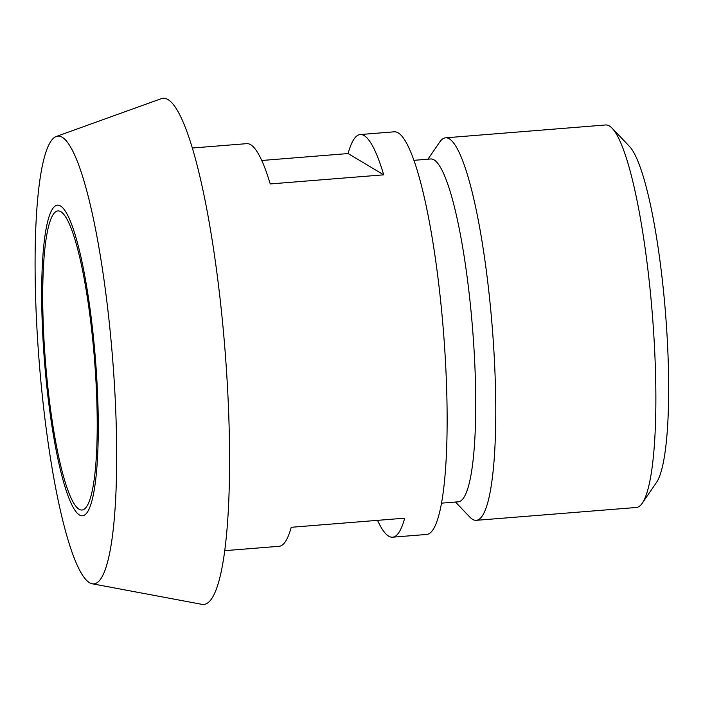 <?xml version="1.0" encoding="UTF-8"?>
<svg xmlns="http://www.w3.org/2000/svg" width="703" height="703" viewBox="0 0 703 703"><rect width="100%" height="100%" fill="white"/><g stroke="black" fill="none" stroke-linecap="round" stroke-linejoin="round"><path stroke-width="1.05" d="M612.146 128.236L629.493 146.417A171.963 28.12 85.4 0 1 665.469 312.65A171.963 28.12 85.4 0 1 656.47 482.495L642.252 503.207A191.866 31.371 -94.6 0 0 652.296 313.714A191.866 31.371 -94.6 0 0 612.146 128.236A191.866 31.371 -94.6 0 0 605.661 124.967L445.57 137.823A191.866 31.371 85.4 0 1 492.197 326.561A191.866 31.371 85.4 0 1 476.283 520.325A191.866 31.371 85.4 0 1 469.797 517.057L455.465 502.03M476.283 520.325L636.373 507.478A191.866 31.371 -94.6 0 0 642.252 503.207M427.942 159.203L439.691 142.085A191.866 31.371 85.4 0 1 445.57 137.823M413.953 160.328L430.737 158.975A171.963 28.12 85.4 0 1 472.53 328.143A171.963 28.12 85.4 0 1 458.268 501.81L441.484 503.155M224.705 550.669L279.073 546.301A201.972 33.023 -94.6 0 0 291.218 527.285L404.708 518.173A201.972 33.023 85.4 0 1 392.573 537.189A201.972 33.023 85.4 0 1 388.654 536.143A201.972 33.023 85.4 0 1 377.546 520.352M261.762 160.486L348.099 153.553A201.972 33.023 85.4 0 1 360.244 134.537A201.972 33.023 85.4 0 1 383.706 174.827L270.216 183.94A201.972 33.023 -94.6 0 0 246.744 143.649L192.376 148.008M383.706 174.827L348.099 153.553M360.244 134.537L394.286 131.804A201.972 33.023 85.4 0 1 443.373 330.48A201.972 33.023 85.4 0 1 426.616 534.456L392.573 537.189M79.413 514.965A155.811 25.475 85.4 0 1 42.145 269.416A155.811 25.475 85.4 0 1 88.332 297.009A155.811 25.475 85.4 0 1 79.413 514.965M79.07 509.244A150.038 24.535 85.4 0 1 44.86 353.767A150.038 24.535 85.4 0 1 57.962 210.909A150.038 24.535 85.4 0 1 94.422 358.504A150.038 24.535 85.4 0 1 81.979 510.018A150.038 24.535 85.4 0 1 79.07 509.244M89.509 582.708A224.6 36.723 85.4 0 1 38.656 354.927A224.6 36.723 85.4 0 1 56.302 136.461A224.6 36.723 85.4 0 1 112.489 357.054A224.6 36.723 85.4 0 1 92.216 583.78A224.6 36.723 85.4 0 1 89.509 582.708M56.302 136.461L161.321 98.657A253.915 41.521 85.4 0 1 224.846 348.029A253.915 41.521 85.4 0 1 201.928 604.343L92.216 583.78"/></g></svg>
